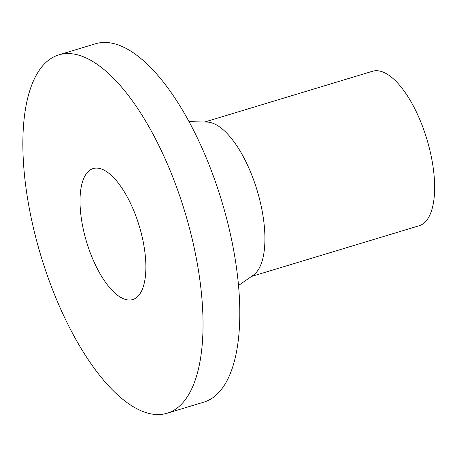 <?xml version="1.0" encoding="UTF-8"?>
<svg xmlns="http://www.w3.org/2000/svg" width="457" height="457" viewBox="0 0 457 457"><rect width="100%" height="100%" fill="white"/><g stroke="black" fill="none" stroke-linecap="round" stroke-linejoin="round"><path stroke-width="0.69" d="M130.365 299.998A68.419 27.506 -106.8 0 0 132.753 299.552A68.419 27.506 -106.8 0 0 140.116 228.98A68.419 27.506 -106.8 0 0 95.524 168.125A68.419 27.506 -106.8 0 0 93.137 168.57A68.419 27.506 -106.8 0 0 85.773 239.142A68.419 27.506 -106.8 0 0 130.365 299.998M167.136 413.237L203.908 402.114A187.187 75.245 -106.8 0 0 224.05 209.043A187.187 75.245 -106.8 0 0 102.054 42.547A187.187 75.245 -106.8 0 0 95.53 43.763L58.759 54.886A187.187 75.245 -106.8 0 0 38.611 247.957A187.187 75.245 -106.8 0 0 160.607 414.453A187.187 75.245 -106.8 0 0 167.136 413.237A187.187 75.245 -106.8 0 0 187.279 220.165A187.187 75.245 -106.8 0 0 65.282 53.663A187.187 75.245 -106.8 0 0 58.759 54.886M251.476 276.456L419.166 225.741A80.683 32.436 -106.8 0 0 427.849 142.521A80.683 32.436 -106.8 0 0 375.266 70.755A80.683 32.436 -106.8 0 0 372.455 71.281L204.765 121.996M238.548 285.476L253.287 275.194A80.683 32.436 -106.8 0 0 257.137 190.455A80.683 32.436 -106.8 0 0 206.97 122.048L189.004 121.653"/></g></svg>
